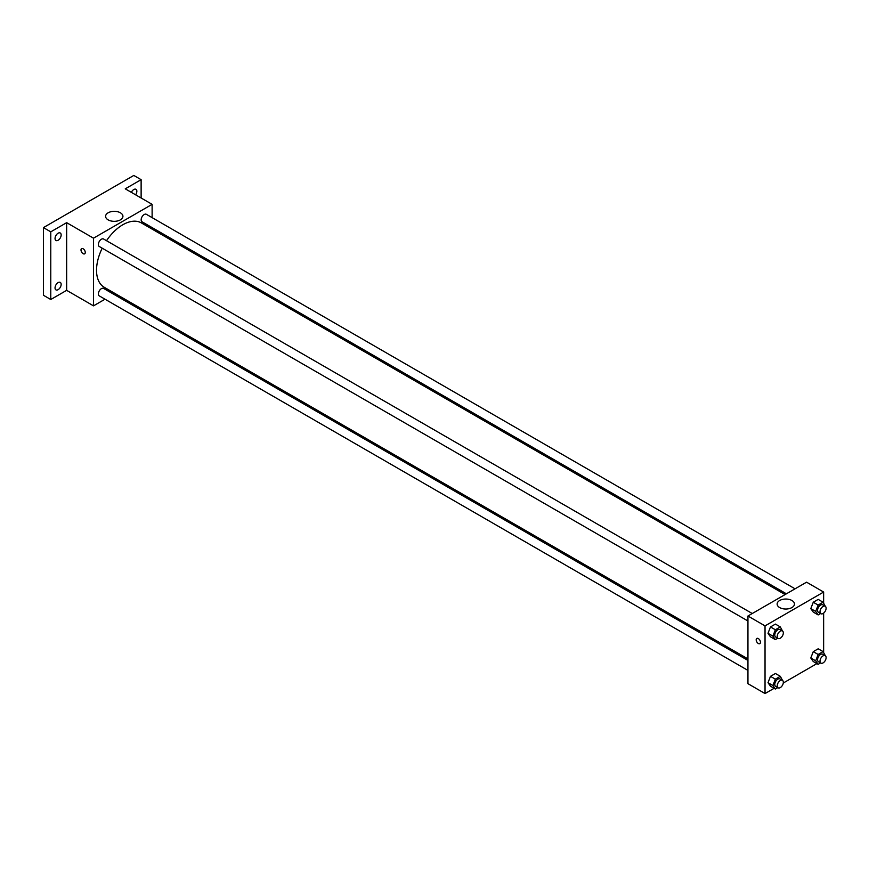 <?xml version="1.0" encoding="UTF-8"?>
<svg xmlns="http://www.w3.org/2000/svg" width="869" height="869" viewBox="0 0 869 869"><rect width="100%" height="100%" fill="white"/><g stroke="black" fill="none" stroke-linecap="round" stroke-linejoin="round"><path stroke-width="1.3" d="M105.019 299.208L93.504 305.855L66.652 290.344L50.771 299.512L43.45 295.275L43.45 227.602L133.804 175.44L141.126 179.677L141.126 198.002M114.958 293.472L113.654 294.222M58.104 289.67A4.312 2.488 -60 0 1 55.942 289.888A4.312 2.488 -60 0 1 55.279 286.422A4.312 2.488 -60 0 1 58.104 282.621A4.312 2.488 -60 0 1 60.265 282.403A4.312 2.488 -60 0 1 60.917 285.868A4.312 2.488 -60 0 1 58.104 289.67M58.104 240.268A4.312 2.488 -60 0 1 55.942 240.485A4.312 2.488 -60 0 1 55.279 237.02A4.312 2.488 -60 0 1 58.104 233.218A4.312 2.488 -60 0 1 60.265 233.001A4.312 2.488 -60 0 1 60.917 236.466A4.312 2.488 -60 0 1 58.104 240.268M66.652 290.344L66.652 222.67L50.771 231.838L43.45 227.602M50.771 299.512L50.771 231.838M93.504 305.855L93.504 238.182L66.652 222.67M93.504 238.182L152.118 204.345L125.255 188.834L141.126 179.677M108.136 219.868A8.657 4.997 180 0 1 105.605 216.327A8.657 4.997 180 0 1 114.263 211.33A8.657 4.997 180 0 1 122.931 216.327A8.657 4.997 180 0 1 117.576 220.943A8.657 4.997 180 0 1 108.136 219.868M131.349 192.353A4.312 2.488 -60 0 1 133.804 189.518A4.312 2.488 -60 0 1 135.955 189.301A4.312 2.488 -60 0 1 135.618 194.819M102.205 248.186A37.161 21.453 120 0 0 96.535 270.27A37.161 21.453 120 0 0 104.237 287.281L747.948 658.919M785.098 594.559L141.386 222.92A37.161 21.453 120 0 0 106.518 240.702M152.118 204.345L152.118 217.63M152.118 227.602L152.118 229.112M795.048 588.824L146.361 214.306A4.312 2.488 120 0 0 143.037 215.469A4.312 2.488 120 0 0 141.147 219.814A4.312 2.488 120 0 0 142.049 221.791L786.412 593.809M747.948 660.429L103.585 288.41A4.312 2.488 120 0 0 100.25 289.573A4.312 2.488 120 0 0 98.371 293.918A4.312 2.488 120 0 0 99.262 295.884L747.948 670.401M747.948 620.998L99.262 246.492A4.312 2.488 -60 0 1 99.262 241.506A4.312 2.488 -60 0 1 103.585 239.008L752.261 613.525M85.271 252.455A3.02 1.749 60 0 1 84.641 253.835A3.02 1.749 60 0 1 81.621 252.097A3.02 1.749 60 0 1 81.621 248.61A3.02 1.749 60 0 1 83.945 249.414A3.02 1.749 60 0 1 85.271 252.455M84.641 253.835A3.02 1.749 60 0 1 81.621 252.097A3.02 1.749 60 0 1 81.621 248.599M774.116 688.313L765.035 693.56L747.948 683.686L747.948 616.012L806.551 582.176L823.638 592.05L823.638 603.01M816.903 663.612L783.273 683.034M813.265 612.113L810.799 608.604L813.265 602.239L818.196 599.393L813.265 602.239L810.799 608.604L813.265 612.113L818.153 614.926L815.676 611.418L818.153 605.063L823.084 602.217L825.322 606.312M770.477 686.217L768.011 682.697L770.477 676.343L775.42 673.497L770.477 676.343L768.011 682.697L770.477 686.217L775.365 689.03L772.899 685.522L775.365 679.167L780.297 676.31L782.534 680.416M823.638 613.101L823.638 652.413M765.035 693.56L765.035 625.886L823.638 592.05M813.265 661.515L810.799 658.007L813.265 651.641L818.196 648.795L813.265 651.641L810.799 658.007L813.265 661.515L818.153 664.329L815.676 660.82L818.153 654.466L823.084 651.609L825.322 655.715M770.477 636.814L768.011 633.305L770.477 626.94L775.42 624.094L770.477 626.94L768.011 633.305L770.477 636.814L775.365 639.627L772.899 636.119L775.365 629.764L780.297 626.907L782.534 631.013M765.035 625.886L747.948 616.012M779.667 607.572A8.657 4.997 180 0 1 777.136 604.031A8.657 4.997 180 0 1 785.793 599.034A8.657 4.997 180 0 1 794.451 604.031A8.657 4.997 180 0 1 789.106 608.648A8.657 4.997 180 0 1 779.667 607.572M760.462 642.278A3.02 1.749 60 0 1 759.832 643.657A3.02 1.749 60 0 1 756.812 641.909A3.02 1.749 60 0 1 756.812 638.422A3.02 1.749 60 0 1 759.137 639.236A3.02 1.749 60 0 1 760.462 642.278M759.832 643.657A3.02 1.749 60 0 1 756.812 641.909A3.02 1.749 60 0 1 756.812 638.422M777.788 638.226L775.365 639.627M782.437 630.948L779.993 629.536A4.312 2.488 120 0 0 776.669 630.688A4.312 2.488 120 0 0 774.779 635.033A4.312 2.488 120 0 0 775.669 637.01L778.113 638.422A4.312 2.488 120 0 0 782.437 635.923A4.312 2.488 120 0 0 782.437 630.948A4.312 2.488 120 0 0 779.102 632.1A4.312 2.488 120 0 0 777.223 636.445A4.312 2.488 120 0 0 778.113 638.422M772.899 636.119L768.011 633.305M775.365 629.764L770.477 626.94M780.297 626.907L775.42 624.094M820.575 613.536L818.153 614.926M825.213 606.247L822.769 604.835A4.312 2.488 120 0 0 819.445 605.986A4.312 2.488 120 0 0 817.566 610.331A4.312 2.488 120 0 0 818.457 612.308L820.901 613.72A4.312 2.488 120 0 0 825.213 611.222A4.312 2.488 120 0 0 825.213 606.247A4.312 2.488 120 0 0 821.889 607.398A4.312 2.488 120 0 0 820.01 611.743A4.312 2.488 120 0 0 820.901 613.72M815.676 611.418L810.799 608.604M818.153 605.063L813.265 602.239M823.084 602.217L818.196 599.393M777.788 687.629L775.365 689.03M782.437 680.34L779.993 678.939A4.312 2.488 120 0 0 776.669 680.09A4.312 2.488 120 0 0 774.779 684.435A4.312 2.488 120 0 0 775.669 686.412L778.113 687.824A4.312 2.488 120 0 0 782.437 685.326A4.312 2.488 120 0 0 782.437 680.34A4.312 2.488 120 0 0 779.102 681.502A4.312 2.488 120 0 0 777.223 685.847A4.312 2.488 120 0 0 778.113 687.824M772.899 685.522L768.011 682.697M775.365 679.167L770.477 676.343M780.297 676.31L775.42 673.497M820.575 662.928L818.153 664.329M825.213 655.639L822.769 654.238A4.312 2.488 120 0 0 819.445 655.389A4.312 2.488 120 0 0 817.566 659.734A4.312 2.488 120 0 0 818.457 661.711L820.901 663.123A4.312 2.488 120 0 0 825.213 660.625A4.312 2.488 120 0 0 825.213 655.639A4.312 2.488 120 0 0 821.889 656.801A4.312 2.488 120 0 0 820.01 661.146A4.312 2.488 120 0 0 820.901 663.123M815.676 660.82L810.799 658.007M818.153 654.466L813.265 651.641M823.084 651.609L818.196 648.795"/></g></svg>
